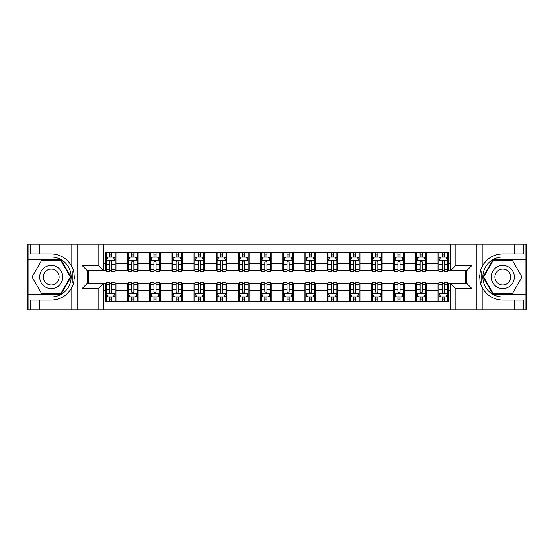 <?xml version="1.0" encoding="UTF-8"?>
<svg xmlns="http://www.w3.org/2000/svg" width="554" height="554" viewBox="0 0 554 554"><rect width="100%" height="100%" fill="white"/><g stroke="black" fill="none" stroke-linecap="round" stroke-linejoin="round"><path stroke-width="0.83" d="M525.947 294.126L525.947 309.825L526.3 309.825L526.3 244.176L525.947 244.176L525.947 259.874L492.901 259.874L483.019 277L492.901 294.126L525.947 294.126L525.947 259.874M103.466 309.825L450.534 309.825L450.534 283.302L466.683 283.302L466.683 270.698L450.534 270.698L450.534 244.176L103.466 244.176L103.466 270.698L87.317 270.698L87.317 283.302L103.466 283.302L103.466 309.825L39.59 309.825L39.59 300.109L51.21 300.109A23.109 23.109 0 0 0 73.668 282.464L72.899 282.332L73.696 282.332A23.109 23.109 0 0 0 74.125 280.005M28.053 259.874L28.053 244.176L27.7 244.176L27.7 309.825L28.053 309.825L28.053 294.126L61.099 294.126L70.981 277L61.099 259.874L28.053 259.874L28.053 294.126M103.466 283.565L105.329 283.565L105.329 301.397L448.671 301.397L448.671 283.565L450.534 283.565M105.329 290.663L103.466 290.663M103.466 263.337L105.329 263.337L105.329 270.435L103.466 270.435M450.534 270.435L448.671 270.435L448.671 252.603L105.329 252.603L105.329 263.337M448.671 263.337L450.534 263.337M450.534 290.663L448.671 290.663M88.474 270.698L88.474 283.302M438.027 252.603L438.027 270.435L438.913 270.435M442.286 270.435L444.412 270.435M447.784 270.435L448.671 270.435M438.027 270.435L425.604 270.435M415.846 252.603L415.846 270.435L416.733 270.435M420.105 270.435L422.231 270.435M415.846 270.435L403.423 270.435M393.665 252.603L393.665 270.435L394.552 270.435M397.924 270.435L400.05 270.435M393.665 270.435L381.242 270.435M371.485 252.603L371.485 270.435L372.371 270.435M375.744 270.435L377.876 270.435M371.485 270.435L359.068 270.435M349.304 252.603L349.304 270.435L350.19 270.435M353.563 270.435L355.696 270.435M349.304 270.435L336.887 270.435M327.123 252.603L327.123 270.435L328.016 270.435M331.382 270.435L333.515 270.435M327.123 270.435L314.707 270.435M304.949 252.603L304.949 270.435L305.836 270.435M309.208 270.435L311.334 270.435M304.949 270.435L292.526 270.435M282.769 252.603L282.769 270.435L283.655 270.435M287.027 270.435L289.153 270.435M282.769 270.435L270.345 270.435M260.588 252.603L260.588 270.435L261.474 270.435M264.847 270.435L266.973 270.435M260.588 270.435L248.164 270.435M238.407 252.603L238.407 270.435L239.293 270.435M242.666 270.435L244.792 270.435M238.407 270.435L225.984 270.435M216.226 252.603L216.226 270.435L217.113 270.435M220.485 270.435L222.618 270.435M216.226 270.435L203.81 270.435M194.045 252.603L194.045 270.435L194.932 270.435M198.304 270.435L200.437 270.435M194.045 270.435L181.629 270.435M171.872 252.603L171.872 270.435L172.758 270.435M176.124 270.435L178.256 270.435M171.872 270.435L159.448 270.435M149.691 252.603L149.691 270.435L150.577 270.435M153.95 270.435L156.076 270.435M149.691 270.435L137.267 270.435M127.51 252.603L127.51 270.435L128.396 270.435M131.769 270.435L133.895 270.435M127.51 270.435L115.087 270.435M105.329 270.435L106.216 270.435M109.588 270.435L111.714 270.435M465.526 283.302L465.526 270.698M105.329 283.565L106.216 283.565M109.588 283.565L111.714 283.565M115.087 283.565L115.973 283.565L115.973 301.397M128.396 283.565L115.973 283.565M131.769 283.565L133.895 283.565M137.267 283.565L138.154 283.565L138.154 301.397M150.577 283.565L138.154 283.565M153.95 283.565L156.076 283.565M159.448 283.565L160.335 283.565L160.335 301.397M172.758 283.565L160.335 283.565M176.124 283.565L178.256 283.565M181.629 283.565L182.515 283.565L182.515 301.397M194.932 283.565L182.515 283.565M198.304 283.565L200.437 283.565M203.81 283.565L204.696 283.565L204.696 301.397M217.113 283.565L204.696 283.565M220.485 283.565L222.618 283.565M225.984 283.565L226.877 283.565L226.877 301.397M239.293 283.565L226.877 283.565M242.666 283.565L244.792 283.565M248.164 283.565L249.051 283.565L249.051 301.397M261.474 283.565L249.051 283.565M264.847 283.565L266.973 283.565M270.345 283.565L271.231 283.565L271.231 301.397M283.655 283.565L271.231 283.565M287.027 283.565L289.153 283.565M292.526 283.565L293.412 283.565L293.412 301.397M305.836 283.565L293.412 283.565M309.208 283.565L311.334 283.565M314.707 283.565L315.593 283.565L315.593 301.397M328.016 283.565L315.593 283.565M331.382 283.565L333.515 283.565M336.887 283.565L337.774 283.565L337.774 301.397M350.19 283.565L337.774 283.565M353.563 283.565L355.696 283.565M359.068 283.565L359.955 283.565L359.955 301.397M372.371 283.565L359.955 283.565M375.744 283.565L377.876 283.565M381.242 283.565L382.128 283.565L382.128 301.397M394.552 283.565L382.128 283.565M397.924 283.565L400.05 283.565M403.423 283.565L404.309 283.565L404.309 301.397M416.733 283.565L404.309 283.565M420.105 283.565L422.231 283.565M425.604 283.565L426.49 283.565L426.49 301.397M438.913 283.565L426.49 283.565M442.286 283.565L444.412 283.565M447.784 283.565L448.671 283.565M115.973 252.603L115.973 270.435M105.329 257.035L106.216 257.035M109.588 257.035L111.714 257.035M115.087 257.035L115.973 257.035M105.329 296.965L106.216 296.965M109.588 296.965L111.714 296.965M115.087 296.965L115.973 296.965M127.51 283.565L127.51 301.397M138.154 252.603L138.154 270.435M127.51 257.035L128.396 257.035M131.769 257.035L133.895 257.035M137.267 257.035L138.154 257.035M127.51 296.965L128.396 296.965M131.769 296.965L133.895 296.965M137.267 296.965L138.154 296.965M149.691 283.565L149.691 301.397M149.691 296.965L150.577 296.965M153.95 296.965L156.076 296.965M159.448 296.965L160.335 296.965M160.335 252.603L160.335 270.435M149.691 257.035L150.577 257.035M153.95 257.035L156.076 257.035M159.448 257.035L160.335 257.035M171.872 283.565L171.872 301.397M171.872 296.965L172.758 296.965M176.124 296.965L178.256 296.965M181.629 296.965L182.515 296.965M182.515 252.603L182.515 270.435M171.872 257.035L172.758 257.035M176.124 257.035L178.256 257.035M181.629 257.035L182.515 257.035M194.045 283.565L194.045 301.397M194.045 296.965L194.932 296.965M198.304 296.965L200.437 296.965M203.81 296.965L204.696 296.965M204.696 252.603L204.696 270.435M194.045 257.035L194.932 257.035M198.304 257.035L200.437 257.035M203.81 257.035L204.696 257.035M216.226 283.565L216.226 301.397M216.226 296.965L217.113 296.965M220.485 296.965L222.618 296.965M225.984 296.965L226.877 296.965M226.877 252.603L226.877 270.435M216.226 257.035L217.113 257.035M220.485 257.035L222.618 257.035M225.984 257.035L226.877 257.035M238.407 283.565L238.407 301.397M238.407 296.965L239.293 296.965M242.666 296.965L244.792 296.965M248.164 296.965L249.051 296.965M249.051 252.603L249.051 270.435M238.407 257.035L239.293 257.035M242.666 257.035L244.792 257.035M248.164 257.035L249.051 257.035M260.588 283.565L260.588 301.397M260.588 296.965L261.474 296.965M264.847 296.965L266.973 296.965M270.345 296.965L271.231 296.965M271.231 252.603L271.231 270.435M260.588 257.035L261.474 257.035M264.847 257.035L266.973 257.035M270.345 257.035L271.231 257.035M282.769 283.565L282.769 301.397M282.769 296.965L283.655 296.965M287.027 296.965L289.153 296.965M292.526 296.965L293.412 296.965M293.412 252.603L293.412 270.435M282.769 257.035L283.655 257.035M287.027 257.035L289.153 257.035M292.526 257.035L293.412 257.035M304.949 283.565L304.949 301.397M304.949 296.965L305.836 296.965M309.208 296.965L311.334 296.965M314.707 296.965L315.593 296.965M315.593 252.603L315.593 270.435M304.949 257.035L305.836 257.035M309.208 257.035L311.334 257.035M314.707 257.035L315.593 257.035M327.123 283.565L327.123 301.397M327.123 296.965L328.016 296.965M331.382 296.965L333.515 296.965M336.887 296.965L337.774 296.965M337.774 252.603L337.774 270.435M327.123 257.035L328.016 257.035M331.382 257.035L333.515 257.035M336.887 257.035L337.774 257.035M349.304 283.565L349.304 301.397M349.304 296.965L350.19 296.965M353.563 296.965L355.696 296.965M359.068 296.965L359.955 296.965M359.955 252.603L359.955 270.435M349.304 257.035L350.19 257.035M353.563 257.035L355.696 257.035M359.068 257.035L359.955 257.035M371.485 283.565L371.485 301.397M371.485 296.965L372.371 296.965M375.744 296.965L377.876 296.965M381.242 296.965L382.128 296.965M382.128 252.603L382.128 270.435M371.485 257.035L372.371 257.035M375.744 257.035L377.876 257.035M381.242 257.035L382.128 257.035M393.665 283.565L393.665 301.397M393.665 296.965L394.552 296.965M397.924 296.965L400.05 296.965M403.423 296.965L404.309 296.965M404.309 252.603L404.309 270.435M393.665 257.035L394.552 257.035M397.924 257.035L400.05 257.035M403.423 257.035L404.309 257.035M415.846 283.565L415.846 301.397M415.846 296.965L416.733 296.965M420.105 296.965L422.231 296.965M425.604 296.965L426.49 296.965M426.49 252.603L426.49 270.435M415.846 257.035L416.733 257.035M420.105 257.035L422.231 257.035M425.604 257.035L426.49 257.035M438.027 283.565L438.027 301.397M438.027 296.965L438.913 296.965M442.286 296.965L444.412 296.965M447.784 296.965L448.671 296.965M438.027 257.035L438.913 257.035M442.286 257.035L444.412 257.035M447.784 257.035L448.671 257.035M111.714 254.909L109.588 254.909M115.087 269.272L111.714 269.272L111.714 271.502L115.087 271.502L115.087 260.678L113.314 257.125L107.988 257.125L106.216 260.678L106.216 271.502L109.588 271.502L109.588 269.272L106.216 269.272M106.216 260.678L106.216 252.603M115.087 260.678L115.087 252.603M109.588 257.125L109.588 252.603M111.714 252.603L111.714 257.125M111.714 269.272L111.714 262.007C111.008 260.636 110.301 260.636 109.588 262.007L109.588 269.272M109.588 299.091L111.714 299.091M106.216 284.728L109.588 284.728L109.588 282.498L106.216 282.498L106.216 293.322L107.988 296.875L113.314 296.875L115.087 293.322L115.087 282.498L111.714 282.498L111.714 284.728L115.087 284.728M115.087 293.322L115.087 301.397M106.216 293.322L106.216 301.397M111.714 296.875L111.714 301.397M109.588 301.397L109.588 296.875M109.588 284.728L109.588 291.993C110.294 293.364 111.008 293.364 111.714 291.993L111.714 284.728M74.125 274.001A23.109 23.109 0 0 0 73.703 271.682L72.906 271.682L72.899 282.332M72.906 271.682L73.668 271.55A23.109 23.109 0 0 0 71.84 266.578C67.332 258.503 60.455 254.272 51.21 253.891L39.59 253.891L39.59 244.176L28.053 244.176M51.21 300.109C60.455 299.728 67.332 295.497 71.84 287.422C74.977 283.288 74.977 270.719 71.84 266.578L71.84 244.176L39.59 244.176M98.141 309.825L98.141 288.62L81.999 288.62L81.999 265.38L98.141 265.38L98.141 244.176L77.124 244.176L77.124 309.825M28.053 296.965L51.21 296.965A19.965 19.965 0 0 0 71.175 277A19.965 19.965 0 0 0 51.21 257.035L28.053 257.035M39.59 309.825L28.053 309.825M71.84 244.176L77.124 244.176M98.141 244.176L103.466 244.176M39.59 300.109L30.719 300.109L30.719 309.825M39.59 253.891L30.719 253.891L30.719 244.176M98.141 288.62L103.466 283.302M81.999 288.62L87.317 283.302M81.999 265.38L87.317 270.698M98.141 265.38L103.466 270.698M74.236 278.987L74.319 277.076M74.319 276.931L74.305 276.19M74.077 273.662L73.959 272.914M450.534 244.176L514.41 244.176L514.41 253.891L502.79 253.891C493.545 254.272 486.668 258.503 482.16 266.578C479.023 270.712 479.023 283.281 482.16 287.422A23.109 23.109 0 0 1 480.332 282.45L481.094 282.45L481.101 271.668L480.304 271.668A23.109 23.109 0 0 0 479.875 273.995M479.875 279.999A23.109 23.109 0 0 0 480.297 282.318L481.094 282.318M502.79 253.891A23.109 23.109 0 0 0 480.332 271.536L481.101 271.668M514.41 309.825L482.16 309.825L482.16 287.422C486.668 295.497 493.545 299.728 502.79 300.109L514.41 300.109L514.41 309.825L525.947 309.825M455.859 244.176L455.859 265.38L472.001 265.38L472.001 288.62L455.859 288.62L455.859 309.825L476.876 309.825L476.876 244.176M525.947 257.035L502.79 257.035A19.965 19.965 0 0 0 482.825 277A19.965 19.965 0 0 0 502.79 296.965L525.947 296.965M514.41 244.176L525.947 244.176M482.16 309.825L476.876 309.825M455.859 309.825L450.534 309.825M514.41 253.891L523.281 253.891L523.281 244.176M514.41 300.109L523.281 300.109L523.281 309.825M455.859 265.38L450.534 270.698M472.001 265.38L466.683 270.698M472.001 288.62L466.683 283.302M455.859 288.62L450.534 283.302M479.764 275.013L479.681 276.924M479.681 277.069L479.695 277.81M479.923 280.338L480.041 281.086M133.895 254.909L131.769 254.909M137.267 269.272L133.895 269.272L133.895 271.502L137.267 271.502L137.267 260.678L135.495 257.125L130.169 257.125L128.396 260.678L128.396 271.502L131.769 271.502L131.769 269.272L128.396 269.272M128.396 260.678L128.396 252.603M137.267 260.678L137.267 252.603M131.769 257.125L131.769 252.603M133.895 252.603L133.895 257.125M133.895 269.272L133.895 262.007C133.189 260.636 132.475 260.636 131.769 262.007L131.769 269.272M156.076 254.909L153.95 254.909M159.448 269.272L156.076 269.272L156.076 271.502L159.448 271.502L159.448 260.678L157.675 257.125L152.35 257.125L150.577 260.678L150.577 271.502L153.95 271.502L153.95 269.272L150.577 269.272M150.577 260.678L150.577 252.603M159.448 260.678L159.448 252.603M153.95 257.125L153.95 252.603M156.076 252.603L156.076 257.125M156.076 269.272L156.076 262.007C155.369 260.636 154.656 260.636 153.95 262.007L153.95 269.272M178.256 254.909L176.124 254.909M181.629 269.272L178.256 269.272L178.256 271.502L181.629 271.502L181.629 260.678L179.856 257.125L174.531 257.125L172.758 260.678L172.758 271.502L176.124 271.502L176.124 269.272L172.758 269.272M172.758 260.678L172.758 252.603M181.629 260.678L181.629 252.603M176.124 257.125L176.124 252.603M178.256 252.603L178.256 257.125M178.256 269.272L178.256 262.007C177.55 260.636 176.837 260.636 176.124 262.007L176.124 269.272M131.769 299.091L133.895 299.091M128.396 284.728L131.769 284.728L131.769 282.498L128.396 282.498L128.396 293.322L130.169 296.875L135.495 296.875L137.267 293.322L137.267 282.498L133.895 282.498L133.895 284.728L137.267 284.728M137.267 293.322L137.267 301.397M128.396 293.322L128.396 301.397M133.895 296.875L133.895 301.397M131.769 301.397L131.769 296.875M131.769 284.728L131.769 291.993C132.475 293.364 133.189 293.364 133.895 291.993L133.895 284.728M153.95 299.091L156.076 299.091M150.577 284.728L153.95 284.728L153.95 282.498L150.577 282.498L150.577 293.322L152.35 296.875L157.675 296.875L159.448 293.322L159.448 282.498L156.076 282.498L156.076 284.728L159.448 284.728M159.448 293.322L159.448 301.397M150.577 293.322L150.577 301.397M156.076 296.875L156.076 301.397M153.95 301.397L153.95 296.875M153.95 284.728L153.95 291.993C154.656 293.364 155.362 293.364 156.076 291.993L156.076 284.728M176.124 299.091L178.256 299.091M172.758 284.728L176.124 284.728L176.124 282.498L172.758 282.498L172.758 293.322L174.531 296.875L179.856 296.875L181.629 293.322L181.629 282.498L178.256 282.498L178.256 284.728L181.629 284.728M181.629 293.322L181.629 301.397M172.758 293.322L172.758 301.397M178.256 296.875L178.256 301.397M176.124 301.397L176.124 296.875M176.124 284.728L176.124 291.993C176.837 293.364 177.543 293.364 178.256 291.993L178.256 284.728M200.437 254.909L198.304 254.909M203.81 269.272L200.437 269.272L200.437 271.502L203.81 271.502L203.81 260.678L202.03 257.125L196.712 257.125L194.932 260.678L194.932 271.502L198.304 271.502L198.304 269.272L194.932 269.272M194.932 260.678L194.932 252.603M203.81 260.678L203.81 252.603M198.304 257.125L198.304 252.603M200.437 252.603L200.437 257.125M200.437 269.272L200.437 262.007C199.724 260.636 199.018 260.636 198.304 262.007L198.304 269.272M198.304 299.091L200.437 299.091M194.932 284.728L198.304 284.728L198.304 282.498L194.932 282.498L194.932 293.322L196.712 296.875L202.03 296.875L203.81 293.322L203.81 282.498L200.437 282.498L200.437 284.728L203.81 284.728M203.81 293.322L203.81 301.397M194.932 293.322L194.932 301.397M200.437 296.875L200.437 301.397M198.304 301.397L198.304 296.875M198.304 284.728L198.304 291.993C199.018 293.364 199.724 293.364 200.437 291.993L200.437 284.728M45.442 267.014A11.53 11.53 0 0 0 41.225 282.769A11.53 11.53 0 0 0 56.979 286.986A11.53 11.53 0 0 0 61.196 271.231A11.53 11.53 0 0 0 45.442 267.014M47.263 270.165A7.895 7.895 0 0 0 44.375 280.947A7.895 7.895 0 0 0 55.158 283.835A7.895 7.895 0 0 0 58.045 273.053A7.895 7.895 0 0 0 47.263 270.165M70.365 277L60.788 293.592L41.633 293.592L32.056 277L41.633 260.408L60.788 260.408L70.365 277M497.021 286.986A11.53 11.53 0 0 0 512.775 282.769A11.53 11.53 0 0 0 508.558 267.014A11.53 11.53 0 0 0 492.804 271.231A11.53 11.53 0 0 0 497.021 286.986M498.842 283.835A7.895 7.895 0 0 0 509.625 280.947A7.895 7.895 0 0 0 506.737 270.165A7.895 7.895 0 0 0 495.955 273.053A7.895 7.895 0 0 0 498.842 283.835M493.212 260.408L512.367 260.408L521.944 277L512.367 293.592L493.212 293.592L483.635 277L493.212 260.408M222.618 254.909L220.485 254.909M225.984 269.272L222.618 269.272L222.618 271.502L225.984 271.502L225.984 260.678L224.211 257.125L218.892 257.125L217.113 260.678L217.113 271.502L220.485 271.502L220.485 269.272L217.113 269.272M217.113 260.678L217.113 252.603M225.984 260.678L225.984 252.603M220.485 257.125L220.485 252.603M222.618 252.603L222.618 257.125M222.618 269.272L222.618 262.007C221.905 260.636 221.198 260.636 220.485 262.007L220.485 269.272M244.792 254.909L242.666 254.909M248.164 269.272L244.792 269.272L244.792 271.502L248.164 271.502L248.164 260.678L246.392 257.125L241.066 257.125L239.293 260.678L239.293 271.502L242.666 271.502L242.666 269.272L239.293 269.272M239.293 260.678L239.293 252.603M248.164 260.678L248.164 252.603M242.666 257.125L242.666 252.603M244.792 252.603L244.792 257.125M244.792 269.272L244.792 262.007C244.085 260.636 243.379 260.636 242.666 262.007L242.666 269.272M266.973 254.909L264.847 254.909M270.345 269.272L266.973 269.272L266.973 271.502L270.345 271.502L270.345 260.678L268.572 257.125L263.247 257.125L261.474 260.678L261.474 271.502L264.847 271.502L264.847 269.272L261.474 269.272M261.474 260.678L261.474 252.603M270.345 260.678L270.345 252.603M264.847 257.125L264.847 252.603M266.973 252.603L266.973 257.125M266.973 269.272L266.973 262.007C266.266 260.636 265.553 260.636 264.847 262.007L264.847 269.272M289.153 254.909L287.027 254.909M292.526 269.272L289.153 269.272L289.153 271.502L292.526 271.502L292.526 260.678L290.753 257.125L285.428 257.125L283.655 260.678L283.655 271.502L287.027 271.502L287.027 269.272L283.655 269.272M283.655 260.678L283.655 252.603M292.526 260.678L292.526 252.603M287.027 257.125L287.027 252.603M289.153 252.603L289.153 257.125M289.153 269.272L289.153 262.007C288.447 260.636 287.734 260.636 287.027 262.007L287.027 269.272M311.334 254.909L309.208 254.909M314.707 269.272L311.334 269.272L311.334 271.502L314.707 271.502L314.707 260.678L312.934 257.125L307.608 257.125L305.836 260.678L305.836 271.502L309.208 271.502L309.208 269.272L305.836 269.272M305.836 260.678L305.836 252.603M314.707 260.678L314.707 252.603M309.208 257.125L309.208 252.603M311.334 252.603L311.334 257.125M311.334 269.272L311.334 262.007C310.628 260.636 309.915 260.636 309.208 262.007L309.208 269.272M220.485 299.091L222.618 299.091M217.113 284.728L220.485 284.728L220.485 282.498L217.113 282.498L217.113 293.322L218.892 296.875L224.211 296.875L225.984 293.322L225.984 282.498L222.618 282.498L222.618 284.728L225.984 284.728M225.984 293.322L225.984 301.397M217.113 293.322L217.113 301.397M222.618 296.875L222.618 301.397M220.485 301.397L220.485 296.875M220.485 284.728L220.485 291.993C221.191 293.364 221.905 293.364 222.618 291.993L222.618 284.728M242.666 299.091L244.792 299.091M239.293 284.728L242.666 284.728L242.666 282.498L239.293 282.498L239.293 293.322L241.066 296.875L246.392 296.875L248.164 293.322L248.164 282.498L244.792 282.498L244.792 284.728L248.164 284.728M248.164 293.322L248.164 301.397M239.293 293.322L239.293 301.397M244.792 296.875L244.792 301.397M242.666 301.397L242.666 296.875M242.666 284.728L242.666 291.993C243.372 293.364 244.085 293.364 244.792 291.993L244.792 284.728M264.847 299.091L266.973 299.091M261.474 284.728L264.847 284.728L264.847 282.498L261.474 282.498L261.474 293.322L263.247 296.875L268.572 296.875L270.345 293.322L270.345 282.498L266.973 282.498L266.973 284.728L270.345 284.728M270.345 293.322L270.345 301.397M261.474 293.322L261.474 301.397M266.973 296.875L266.973 301.397M264.847 301.397L264.847 296.875M264.847 284.728L264.847 291.993C265.553 293.364 266.266 293.364 266.973 291.993L266.973 284.728M287.027 299.091L289.153 299.091M283.655 284.728L287.027 284.728L287.027 282.498L283.655 282.498L283.655 293.322L285.428 296.875L290.753 296.875L292.526 293.322L292.526 282.498L289.153 282.498L289.153 284.728L292.526 284.728M292.526 293.322L292.526 301.397M283.655 293.322L283.655 301.397M289.153 296.875L289.153 301.397M287.027 301.397L287.027 296.875M287.027 284.728L287.027 291.993C287.734 293.364 288.447 293.364 289.153 291.993L289.153 284.728M309.208 299.091L311.334 299.091M305.836 284.728L309.208 284.728L309.208 282.498L305.836 282.498L305.836 293.322L307.608 296.875L312.934 296.875L314.707 293.322L314.707 282.498L311.334 282.498L311.334 284.728L314.707 284.728M314.707 293.322L314.707 301.397M305.836 293.322L305.836 301.397M311.334 296.875L311.334 301.397M309.208 301.397L309.208 296.875M309.208 284.728L309.208 291.993C309.915 293.364 310.621 293.364 311.334 291.993L311.334 284.728M333.515 254.909L331.382 254.909M336.887 269.272L333.515 269.272L333.515 271.502L336.887 271.502L336.887 260.678L335.108 257.125L329.789 257.125L328.016 260.678L328.016 271.502L331.382 271.502L331.382 269.272L328.016 269.272M328.016 260.678L328.016 252.603M336.887 260.678L336.887 252.603M331.382 257.125L331.382 252.603M333.515 252.603L333.515 257.125M333.515 269.272L333.515 262.007C332.809 260.636 332.095 260.636 331.382 262.007L331.382 269.272M331.382 299.091L333.515 299.091M328.016 284.728L331.382 284.728L331.382 282.498L328.016 282.498L328.016 293.322L329.789 296.875L335.108 296.875L336.887 293.322L336.887 282.498L333.515 282.498L333.515 284.728L336.887 284.728M336.887 293.322L336.887 301.397M328.016 293.322L328.016 301.397M333.515 296.875L333.515 301.397M331.382 301.397L331.382 296.875M331.382 284.728L331.382 291.993C332.095 293.364 332.802 293.364 333.515 291.993L333.515 284.728M355.696 254.909L353.563 254.909M359.068 269.272L355.696 269.272L355.696 271.502L359.068 271.502L359.068 260.678L357.288 257.125L351.97 257.125L350.19 260.678L350.19 271.502L353.563 271.502L353.563 269.272L350.19 269.272M350.19 260.678L350.19 252.603M359.068 260.678L359.068 252.603M353.563 257.125L353.563 252.603M355.696 252.603L355.696 257.125M355.696 269.272L355.696 262.007C354.982 260.636 354.276 260.636 353.563 262.007L353.563 269.272M353.563 299.091L355.696 299.091M350.19 284.728L353.563 284.728L353.563 282.498L350.19 282.498L350.19 293.322L351.97 296.875L357.288 296.875L359.068 293.322L359.068 282.498L355.696 282.498L355.696 284.728L359.068 284.728M359.068 293.322L359.068 301.397M350.19 293.322L350.19 301.397M355.696 296.875L355.696 301.397M353.563 301.397L353.563 296.875M353.563 284.728L353.563 291.993C354.276 293.364 354.982 293.364 355.696 291.993L355.696 284.728M377.876 254.909L375.744 254.909M381.242 269.272L377.876 269.272L377.876 271.502L381.242 271.502L381.242 260.678L379.469 257.125L374.144 257.125L372.371 260.678L372.371 271.502L375.744 271.502L375.744 269.272L372.371 269.272M372.371 260.678L372.371 252.603M381.242 260.678L381.242 252.603M375.744 257.125L375.744 252.603M377.876 252.603L377.876 257.125M377.876 269.272L377.876 262.007C377.163 260.636 376.457 260.636 375.744 262.007L375.744 269.272M375.744 299.091L377.876 299.091M372.371 284.728L375.744 284.728L375.744 282.498L372.371 282.498L372.371 293.322L374.144 296.875L379.469 296.875L381.242 293.322L381.242 282.498L377.876 282.498L377.876 284.728L381.242 284.728M381.242 293.322L381.242 301.397M372.371 293.322L372.371 301.397M377.876 296.875L377.876 301.397M375.744 301.397L375.744 296.875M375.744 284.728L375.744 291.993C376.45 293.364 377.163 293.364 377.876 291.993L377.876 284.728M400.05 254.909L397.924 254.909M403.423 269.272L400.05 269.272L400.05 271.502L403.423 271.502L403.423 260.678L401.65 257.125L396.325 257.125L394.552 260.678L394.552 271.502L397.924 271.502L397.924 269.272L394.552 269.272M394.552 260.678L394.552 252.603M403.423 260.678L403.423 252.603M397.924 257.125L397.924 252.603M400.05 252.603L400.05 257.125M400.05 269.272L400.05 262.007C399.344 260.636 398.638 260.636 397.924 262.007L397.924 269.272M397.924 299.091L400.05 299.091M394.552 284.728L397.924 284.728L397.924 282.498L394.552 282.498L394.552 293.322L396.325 296.875L401.65 296.875L403.423 293.322L403.423 282.498L400.05 282.498L400.05 284.728L403.423 284.728M403.423 293.322L403.423 301.397M394.552 293.322L394.552 301.397M400.05 296.875L400.05 301.397M397.924 301.397L397.924 296.875M397.924 284.728L397.924 291.993C398.631 293.364 399.344 293.364 400.05 291.993L400.05 284.728M422.231 254.909L420.105 254.909M425.604 269.272L422.231 269.272L422.231 271.502L425.604 271.502L425.604 260.678L423.831 257.125L418.505 257.125L416.733 260.678L416.733 271.502L420.105 271.502L420.105 269.272L416.733 269.272M416.733 260.678L416.733 252.603M425.604 260.678L425.604 252.603M420.105 257.125L420.105 252.603M422.231 252.603L422.231 257.125M422.231 269.272L422.231 262.007C421.525 260.636 420.811 260.636 420.105 262.007L420.105 269.272M420.105 299.091L422.231 299.091M416.733 284.728L420.105 284.728L420.105 282.498L416.733 282.498L416.733 293.322L418.505 296.875L423.831 296.875L425.604 293.322L425.604 282.498L422.231 282.498L422.231 284.728L425.604 284.728M425.604 293.322L425.604 301.397M416.733 293.322L416.733 301.397M422.231 296.875L422.231 301.397M420.105 301.397L420.105 296.875M420.105 284.728L420.105 291.993C420.811 293.364 421.525 293.364 422.231 291.993L422.231 284.728M444.412 254.909L442.286 254.909M447.784 269.272L444.412 269.272L444.412 271.502L447.784 271.502L447.784 260.678L446.012 257.125L440.686 257.125L438.913 260.678L438.913 271.502L442.286 271.502L442.286 269.272L438.913 269.272M438.913 260.678L438.913 252.603M447.784 260.678L447.784 252.603M442.286 257.125L442.286 252.603M444.412 252.603L444.412 257.125M444.412 269.272L444.412 262.007C443.706 260.636 442.992 260.636 442.286 262.007L442.286 269.272M442.286 299.091L444.412 299.091M438.913 284.728L442.286 284.728L442.286 282.498L438.913 282.498L438.913 293.322L440.686 296.875L446.012 296.875L447.784 293.322L447.784 282.498L444.412 282.498L444.412 284.728L447.784 284.728M447.784 293.322L447.784 301.397M438.913 293.322L438.913 301.397M444.412 296.875L444.412 301.397M442.286 301.397L442.286 296.875M442.286 284.728L442.286 291.993C442.992 293.364 443.699 293.364 444.412 291.993L444.412 284.728M127.51 290.663L115.973 290.663M127.51 263.337L115.973 263.337M149.691 263.337L138.154 263.337M149.691 290.663L138.154 290.663M171.872 263.337L160.335 263.337M171.872 290.663L160.335 290.663M194.045 263.337L182.515 263.337M194.045 290.663L182.515 290.663M216.226 263.337L204.696 263.337M216.226 290.663L204.696 290.663M238.407 263.337L226.877 263.337M238.407 290.663L226.877 290.663M260.588 263.337L249.051 263.337M260.588 290.663L249.051 290.663M282.769 263.337L271.231 263.337M282.769 290.663L271.231 290.663M304.949 263.337L293.412 263.337M304.949 290.663L293.412 290.663M327.123 263.337L315.593 263.337M327.123 290.663L315.593 290.663M349.304 263.337L337.774 263.337M349.304 290.663L337.774 290.663M371.485 263.337L359.955 263.337M371.485 290.663L359.955 290.663M393.665 263.337L382.128 263.337M393.665 290.663L382.128 290.663M415.846 263.337L404.309 263.337M415.846 290.663L404.309 290.663M438.027 263.337L426.49 263.337M438.027 290.663L426.49 290.663M115.045 260.588L106.257 260.588M106.216 257.34L107.885 257.34M113.418 257.34L115.087 257.34M109.588 264.521L106.216 264.521M115.087 264.521L111.714 264.521M111.714 256.038L109.588 256.038M106.257 293.412L115.045 293.412M115.087 296.66L113.418 296.66M107.885 296.66L106.216 296.66M111.714 289.479L115.087 289.479M106.216 289.479L109.588 289.479M109.588 297.962L111.714 297.962M71.84 309.825L71.84 287.422M482.16 244.176L482.16 266.578M137.226 260.588L128.438 260.588M128.396 257.34L130.065 257.34M135.598 257.34L137.267 257.34M131.769 264.521L128.396 264.521M137.267 264.521L133.895 264.521M133.895 256.038L131.769 256.038M159.407 260.588L150.619 260.588M150.577 257.34L152.246 257.34M157.779 257.34L159.448 257.34M153.95 264.521L150.577 264.521M159.448 264.521L156.076 264.521M156.076 256.038L153.95 256.038M181.58 260.588L172.8 260.588M172.758 257.34L174.42 257.34M179.96 257.34L181.629 257.34M176.124 264.521L172.758 264.521M181.629 264.521L178.256 264.521M178.256 256.038L176.124 256.038M128.438 293.412L137.226 293.412M137.267 296.66L135.598 296.66M130.065 296.66L128.396 296.66M133.895 289.479L137.267 289.479M128.396 289.479L131.769 289.479M131.769 297.962L133.895 297.962M150.619 293.412L159.407 293.412M159.448 296.66L157.779 296.66M152.246 296.66L150.577 296.66M156.076 289.479L159.448 289.479M150.577 289.479L153.95 289.479M153.95 297.962L156.076 297.962M172.8 293.412L181.58 293.412M181.629 296.66L179.96 296.66M174.42 296.66L172.758 296.66M178.256 289.479L181.629 289.479M172.758 289.479L176.124 289.479M176.124 297.962L178.256 297.962M203.761 260.588L194.98 260.588M194.932 257.34L196.601 257.34M202.141 257.34L203.81 257.34M198.304 264.521L194.932 264.521M203.81 264.521L200.437 264.521M200.437 256.038L198.304 256.038M194.98 293.412L203.761 293.412M203.81 296.66L202.141 296.66M196.601 296.66L194.932 296.66M200.437 289.479L203.81 289.479M194.932 289.479L198.304 289.479M198.304 297.962L200.437 297.962M225.942 260.588L217.161 260.588M217.113 257.34L218.782 257.34M224.322 257.34L225.984 257.34M220.485 264.521L217.113 264.521M225.984 264.521L222.618 264.521M222.618 256.038L220.485 256.038M248.123 260.588L239.342 260.588M239.293 257.34L240.962 257.34M246.495 257.34L248.164 257.34M242.666 264.521L239.293 264.521M248.164 264.521L244.792 264.521M244.792 256.038L242.666 256.038M270.304 260.588L261.516 260.588M261.474 257.34L263.143 257.34M268.676 257.34L270.345 257.34M264.847 264.521L261.474 264.521M270.345 264.521L266.973 264.521M266.973 256.038L264.847 256.038M292.484 260.588L283.696 260.588M283.655 257.34L285.324 257.34M290.857 257.34L292.526 257.34M287.027 264.521L283.655 264.521M292.526 264.521L289.153 264.521M289.153 256.038L287.027 256.038M314.658 260.588L305.877 260.588M305.836 257.34L307.505 257.34M313.038 257.34L314.707 257.34M309.208 264.521L305.836 264.521M314.707 264.521L311.334 264.521M311.334 256.038L309.208 256.038M217.161 293.412L225.942 293.412M225.984 296.66L224.322 296.66M218.782 296.66L217.113 296.66M222.618 289.479L225.984 289.479M217.113 289.479L220.485 289.479M220.485 297.962L222.618 297.962M239.342 293.412L248.123 293.412M248.164 296.66L246.495 296.66M240.962 296.66L239.293 296.66M244.792 289.479L248.164 289.479M239.293 289.479L242.666 289.479M242.666 297.962L244.792 297.962M261.516 293.412L270.304 293.412M270.345 296.66L268.676 296.66M263.143 296.66L261.474 296.66M266.973 289.479L270.345 289.479M261.474 289.479L264.847 289.479M264.847 297.962L266.973 297.962M283.696 293.412L292.484 293.412M292.526 296.66L290.857 296.66M285.324 296.66L283.655 296.66M289.153 289.479L292.526 289.479M283.655 289.479L287.027 289.479M287.027 297.962L289.153 297.962M305.877 293.412L314.658 293.412M314.707 296.66L313.038 296.66M307.505 296.66L305.836 296.66M311.334 289.479L314.707 289.479M305.836 289.479L309.208 289.479M309.208 297.962L311.334 297.962M336.839 260.588L328.058 260.588M328.016 257.34L329.678 257.34M335.218 257.34L336.887 257.34M331.382 264.521L328.016 264.521M336.887 264.521L333.515 264.521M333.515 256.038L331.382 256.038M328.058 293.412L336.839 293.412M336.887 296.66L335.218 296.66M329.678 296.66L328.016 296.66M333.515 289.479L336.887 289.479M328.016 289.479L331.382 289.479M331.382 297.962L333.515 297.962M359.02 260.588L350.239 260.588M350.19 257.34L351.859 257.34M357.399 257.34L359.068 257.34M353.563 264.521L350.19 264.521M359.068 264.521L355.696 264.521M355.696 256.038L353.563 256.038M350.239 293.412L359.02 293.412M359.068 296.66L357.399 296.66M351.859 296.66L350.19 296.66M355.696 289.479L359.068 289.479M350.19 289.479L353.563 289.479M353.563 297.962L355.696 297.962M381.2 260.588L372.42 260.588M372.371 257.34L374.04 257.34M379.58 257.34L381.242 257.34M375.744 264.521L372.371 264.521M381.242 264.521L377.876 264.521M377.876 256.038L375.744 256.038M372.42 293.412L381.2 293.412M381.242 296.66L379.58 296.66M374.04 296.66L372.371 296.66M377.876 289.479L381.242 289.479M372.371 289.479L375.744 289.479M375.744 297.962L377.876 297.962M403.381 260.588L394.593 260.588M394.552 257.34L396.221 257.34M401.754 257.34L403.423 257.34M397.924 264.521L394.552 264.521M403.423 264.521L400.05 264.521M400.05 256.038L397.924 256.038M394.593 293.412L403.381 293.412M403.423 296.66L401.754 296.66M396.221 296.66L394.552 296.66M400.05 289.479L403.423 289.479M394.552 289.479L397.924 289.479M397.924 297.962L400.05 297.962M425.562 260.588L416.774 260.588M416.733 257.34L418.402 257.34M423.935 257.34L425.604 257.34M420.105 264.521L416.733 264.521M425.604 264.521L422.231 264.521M422.231 256.038L420.105 256.038M416.774 293.412L425.562 293.412M425.604 296.66L423.935 296.66M418.402 296.66L416.733 296.66M422.231 289.479L425.604 289.479M416.733 289.479L420.105 289.479M420.105 297.962L422.231 297.962M447.743 260.588L438.955 260.588M438.913 257.34L440.582 257.34M446.115 257.34L447.784 257.34M442.286 264.521L438.913 264.521M447.784 264.521L444.412 264.521M444.412 256.038L442.286 256.038M438.955 293.412L447.743 293.412M447.784 296.66L446.115 296.66M440.582 296.66L438.913 296.66M444.412 289.479L447.784 289.479M438.913 289.479L442.286 289.479M442.286 297.962L444.412 297.962"/></g></svg>
